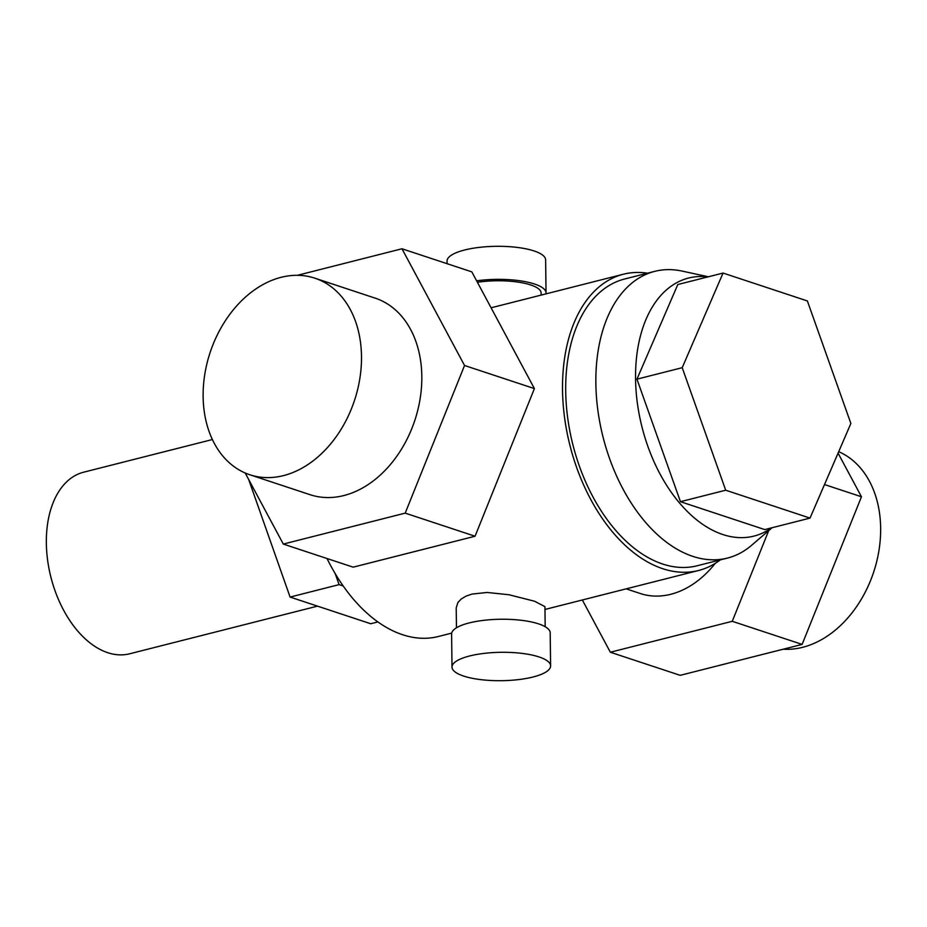 <?xml version="1.0" encoding="UTF-8"?>
<svg xmlns="http://www.w3.org/2000/svg" width="927" height="927" viewBox="0 0 927 927"><rect width="100%" height="100%" fill="white"/><g stroke="black" fill="none" stroke-linecap="round" stroke-linejoin="round"><path stroke-width="1.39" d="M838.692 451.681A103.523 76.06 108.3 0 1 880.65 528.077A103.523 76.06 108.3 0 1 783.211 649.201M708.402 276.779L682.04 271.078A147.891 90.846 75.8 0 0 654.752 271.356A147.891 90.846 75.8 0 0 595.864 383.21A147.891 90.846 75.8 0 0 727.486 558.066A147.891 90.846 75.8 0 0 751.612 545.296L772.075 527.73M707.892 276.906A133.106 81.761 75.8 0 0 635.551 378.703A133.106 81.761 75.8 0 0 682.979 506.918A133.106 81.761 75.8 0 0 771.554 527.869M727.486 558.066L697.324 565.725A147.891 90.846 -104.2 0 1 565.702 390.858A147.891 90.846 -104.2 0 1 624.589 279.015L654.752 271.356M452.005 667.092L451.6 634.045A49.293 14.195 -0.7 0 1 483.917 620.314A49.293 14.195 -0.7 0 1 538.61 623.883A49.293 14.195 -0.7 0 1 550.198 632.84L550.603 665.887A49.293 14.195 179.3 0 0 539.004 656.93A49.293 14.195 179.3 0 0 484.323 653.361A49.293 14.195 179.3 0 0 452.005 667.092A49.293 14.195 179.3 0 0 463.593 676.061A49.293 14.195 179.3 0 0 518.286 679.63A49.293 14.195 179.3 0 0 550.603 665.887M477.405 282.272A44.369 12.769 -0.7 0 1 530.684 284.948A44.369 12.769 -0.7 0 1 541.113 293.013L541.136 295.099M447.081 263.685L447.046 261.113A49.293 14.195 -0.7 0 1 479.363 247.37A49.293 14.195 -0.7 0 1 534.045 250.939A49.293 14.195 -0.7 0 1 545.632 259.908L546.038 292.955A49.293 14.195 179.3 0 0 534.45 283.986A49.293 14.195 179.3 0 0 476.629 280.823M317.509 606.131L129.71 653.778A93.662 57.544 -104.2 0 1 46.35 543.037A93.662 57.544 -104.2 0 1 83.65 472.191L212.387 439.537M545.192 626.722L544.937 606.629L534.543 601.229L509.016 594.752L487.173 592.457L471.959 594.091L465.945 596.165L461.136 599.062L457.903 602.504L456.211 607.822L456.455 627.799M647.521 273.198A152.828 93.882 75.8 0 0 623.373 274.23A152.828 93.882 75.8 0 0 562.527 389.815A152.828 93.882 75.8 0 0 662.747 568.703A152.828 93.882 75.8 0 0 698.541 570.499A152.828 93.882 75.8 0 0 720.256 559.908M451.692 633.118L438.367 636.501A152.828 93.882 -104.2 0 1 402.573 634.717A152.828 93.882 -104.2 0 1 327.034 558.529M715.238 563.361A93.662 68.818 108.3 0 1 640.279 593.512L626.188 588.854M203.129 396.547A103.523 76.06 -71.7 0 0 249.803 474.751A103.523 76.06 -71.7 0 0 361.495 356.374A103.523 76.06 -71.7 0 0 314.821 278.17A103.523 76.06 -71.7 0 0 203.129 396.547M314.821 278.17L375.145 298.123A103.523 76.06 108.3 0 1 421.82 376.327A103.523 76.06 108.3 0 1 310.128 494.705L249.803 474.751M464.543 365.493L405.203 513.129L283.303 544.068L353.152 567.162L475.064 536.235L534.404 388.598L471.831 271.878L401.982 248.772L464.543 365.493L534.404 388.598M405.203 513.129L475.064 536.235M297.358 275.319L401.982 248.772M283.303 544.068L245.203 473.013M768.715 530.615L732.26 621.299L610.348 652.237L680.209 675.331L802.122 644.404L861.461 496.768L838.066 453.129M732.26 621.299L802.122 644.404M824.509 484.543L861.461 496.768M610.348 652.237L582.341 599.978M343.21 585.991L339.097 584.624L335.157 573.535M248.656 479.456L290.081 597.069L370.742 623.744L377.903 621.924M339.097 584.624L290.081 597.069M545.945 293.882A49.293 14.195 179.3 0 0 546.038 292.955M723.048 273.059L677.799 284.543L636.953 379.166L680.453 501.692L764.775 529.584L810.024 518.1L725.702 490.209L682.202 367.695L723.048 273.059L807.371 300.951L850.87 423.477L810.024 518.1M680.453 501.692L725.702 490.209M636.953 379.166L682.202 367.695M491.09 307.799L623.373 274.23M544.983 609.456L698.541 570.499"/></g></svg>
